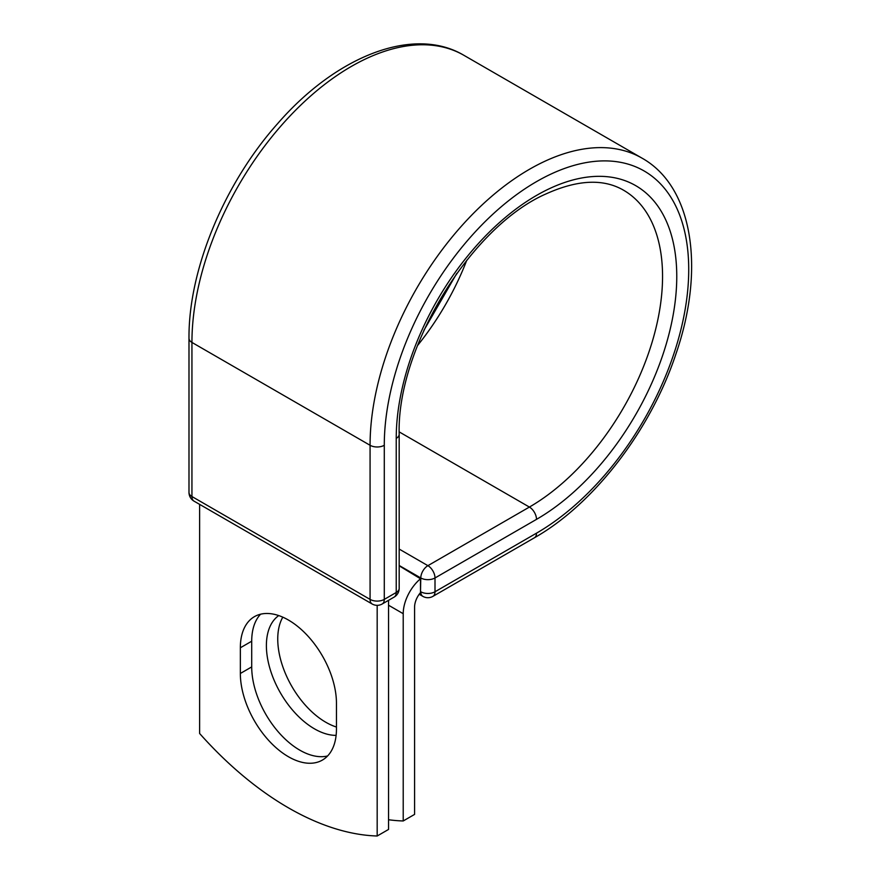 <?xml version="1.0" encoding="UTF-8"?>
<svg xmlns="http://www.w3.org/2000/svg" width="880" height="880" viewBox="0 0 880 880"><rect width="100%" height="100%" fill="white"/><g stroke="black" fill="none" stroke-linecap="round" stroke-linejoin="round"><path stroke-width="1.32" d="M288.398 756.712A67.958 39.237 -120 0 0 322.388 760.078A67.958 39.237 -120 0 0 336.457 728.959L336.457 703.263A67.958 39.237 -120 0 0 306.79 634.865A67.958 39.237 -120 0 0 254.419 616.66A67.958 39.237 -120 0 0 240.35 647.779L240.35 673.475A67.958 39.237 -120 0 0 288.398 756.712M260.579 614.207A67.958 39.237 -120 0 0 251.713 641.212L251.713 666.908A67.958 39.237 -120 0 0 299.772 750.145A67.958 39.237 -120 0 0 327.591 755.964M336.457 727.034A67.958 39.237 60 0 1 325.809 722.26A67.958 39.237 60 0 1 282.799 617.177M336.116 735.372A67.958 39.237 60 0 1 314.446 728.827A67.958 39.237 60 0 1 270.545 670.549A67.958 39.237 60 0 1 278.729 615.582M388.542 819.742A292.941 169.136 -120 0 0 403.216 820.963L403.216 613.701A31.339 18.095 -60 0 1 420.497 578.765L420.497 591.602L420.794 577.962L399.179 565.488M403.216 820.963L414.579 814.407L414.579 607.134A15.268 8.811 -60 0 1 420.552 592.548A10.043 5.797 -60 0 1 420.497 591.602M420.497 578.765L399.179 565.829M377.179 605.33L377.179 836L388.542 829.444L388.542 600.325M377.179 836A292.941 169.136 60 0 1 199.628 733.491L199.628 504.383M403.216 613.701L388.542 605.22M536.503 533.17L435.006 591.767A10.043 5.797 60 0 1 432.916 596.365L534.424 537.768A10.043 5.797 -120 0 0 536.503 533.17A215.27 124.289 -60 0 0 688.721 269.511A215.27 124.289 -60 0 0 536.503 181.632A215.27 124.289 -60 0 0 384.285 445.28L384.285 599.39L396.231 592.482A10.043 5.797 0 0 0 399.179 588.39L399.179 434.28C396.561 348.029 471.163 226.38 546.205 193.831C577.577 179.707 603.361 178.497 623.557 190.212A188.32 108.724 -60 0 1 652.421 341.11A188.32 108.724 -60 0 1 529.397 507.067L427.9 565.664A10.043 5.797 60 0 1 435.006 577.962L435.006 591.767A10.043 5.797 180 0 1 420.794 591.767A10.043 5.797 120 0 0 422.873 596.365A10.043 10.043 0 0 0 432.916 596.365M399.179 434.28A10.043 5.797 0 0 1 396.231 438.383A198.363 114.532 -60 0 1 536.503 195.437A198.363 114.532 -60 0 1 676.764 276.419A198.363 114.532 -60 0 1 536.503 519.365L435.006 577.962A10.043 5.797 180 0 1 420.794 577.962A10.043 5.797 120 0 1 427.9 565.664L399.179 549.076M536.503 519.365A10.043 5.797 -120 0 0 529.397 507.067L399.19 431.893M188.991 338.338A10.043 5.797 0 0 0 191.939 342.43A225.313 130.086 -60 0 1 290.29 115.687A225.313 130.086 -60 0 1 463.914 55.319C413.512 25.366 336.226 56.111 277.607 123.651C224.246 183.447 188.419 269.775 188.991 338.338L188.991 492.437A10.043 5.797 0 0 0 191.939 496.54L370.073 599.39A10.043 5.797 0 0 0 384.285 599.39A10.043 5.797 -120 0 1 382.206 603.988L394.152 597.08A10.043 5.797 -120 0 0 396.231 592.482L396.231 438.383M188.991 492.437A10.043 10.043 0 0 0 194.018 501.138A10.043 5.797 120 0 1 191.939 496.54L191.939 342.43L370.073 445.28A225.313 130.086 -60 0 1 468.424 218.537A225.313 130.086 -60 0 1 642.059 158.169L463.914 55.319M194.018 501.138L372.152 603.988A10.043 5.797 120 0 1 370.073 599.39L370.073 445.28A10.043 5.797 0 0 0 384.285 445.28M466.796 260.194A188.32 108.724 -60 0 1 417.461 345.642M251.713 641.212L240.35 647.779M251.713 666.908L240.35 673.475M534.424 537.768C594.044 503.998 650.87 429.858 675.994 353.793C705.221 269.225 693.22 186.846 642.059 158.169M423.896 330.341L456.764 273.405M419.199 594.242L422.873 596.365M394.152 597.08A10.043 10.043 0 0 0 399.179 588.39M372.152 603.988A10.043 10.043 0 0 0 382.206 603.988"/></g></svg>
